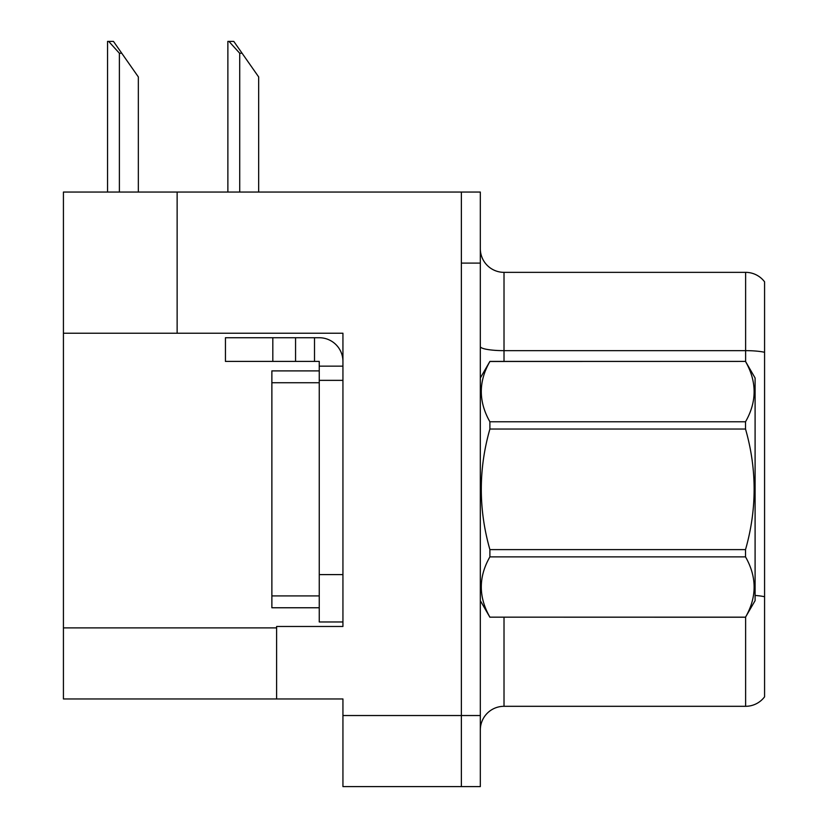 <?xml version="1.0" encoding="UTF-8"?>
<svg xmlns="http://www.w3.org/2000/svg" width="828" height="828" viewBox="0 0 828 828"><rect width="100%" height="100%" fill="white"/><g stroke="black" fill="none" stroke-linecap="round" stroke-linejoin="round"><path stroke-width="1.24" d="M342.937 333.229L342.937 626.475L276.614 626.475L276.614 698.956L342.937 698.956L342.937 786.6L461.372 786.6L461.372 715.537L461.372 786.6L480.323 786.6L480.323 715.537L461.372 715.537L461.372 192.055L177.13 192.055L177.13 333.229L342.937 333.229M177.13 192.055L63.425 192.055L63.425 333.229L177.13 333.229M63.425 333.229L63.425 698.956L276.614 698.956M480.323 729.985A23.691 23.691 0 0 1 504.014 706.305L745.624 706.305L745.624 617.067M461.372 192.055L480.323 192.055L480.323 263.107L461.372 263.107L461.372 715.537L342.937 715.537M764.575 281.82A23.691 23.691 0 0 0 745.624 272.35A23.691 23.691 0 0 1 764.575 281.82L764.575 696.824A23.691 23.691 0 0 1 745.624 706.305M480.323 263.107L480.323 715.537M764.575 352.293A23.691 4.109 180 0 0 745.624 350.648L745.624 272.35L504.014 272.35A23.691 23.691 0 0 1 480.323 248.659A23.691 23.691 0 0 0 504.014 272.35L504.014 361.412M228.983 41.4L233.786 41.4L242.087 53.24L239.716 53.24L228.983 41.4L227.876 41.4L227.876 192.055M258.667 192.055L258.667 76.932L242.087 53.24M108.654 41.4L113.457 41.4L121.747 53.24L119.387 53.24L108.654 41.4L107.547 41.4L107.547 192.055M138.338 192.055L138.338 76.932L121.747 53.24M272.816 361.412L272.816 337.731L225.444 337.731L225.444 361.412L319.246 361.412L319.246 366.152L342.937 366.152M272.816 337.731L319.246 337.731A23.691 23.691 0 0 1 342.937 361.422M319.246 621.973L342.937 621.973L319.246 621.973L319.246 366.152M314.505 361.412L314.505 337.731M342.937 380.362L319.246 380.362L319.256 370.892L271.874 370.892L271.874 607.762L319.246 607.762M295.565 361.412L295.565 337.731M480.323 377.992L489.897 361.412L745.521 361.412L755.095 377.992L755.095 600.652L745.521 617.17C756.989 597.154 756.989 577.054 745.521 556.871L489.897 556.871C478.429 576.888 478.429 596.988 489.897 617.17L745.521 617.233M745.521 361.412L489.897 361.484C478.429 381.501 478.429 401.59 489.897 421.773L489.897 429.039C478.429 469.124 478.429 509.323 489.897 549.616L489.897 556.871M489.897 421.773L745.521 421.773C756.989 401.756 756.989 381.667 745.521 361.484M745.521 421.773L745.521 429.039L489.897 429.039M489.897 549.616L745.521 549.616C756.999 509.323 756.999 469.124 745.521 429.039M745.521 549.616L745.521 556.871M480.323 600.652L489.897 617.233M489.897 617.17L745.521 617.17M63.425 627.893L276.614 627.893M504.014 617.233L504.014 706.305M745.624 361.588L745.624 350.648L504.014 350.648A23.691 4.109 0 0 1 480.323 346.528M764.575 596.74A23.691 4.109 180 0 0 755.095 595.446M239.716 192.055L239.716 53.24M119.387 192.055L119.387 53.24M342.937 574.601L319.246 574.601M271.874 595.922L319.246 595.922M271.874 382.733L319.246 382.733"/></g></svg>
